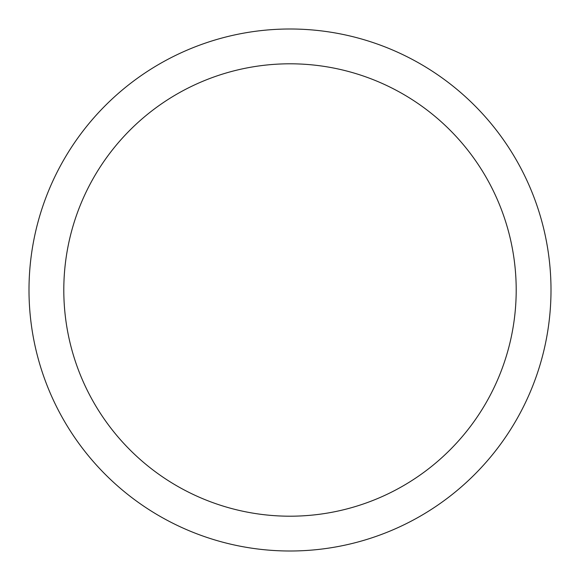 <?xml version="1.0" encoding="UTF-8"?>
<svg xmlns="http://www.w3.org/2000/svg" width="580" height="580" viewBox="0 0 580 580"><rect width="100%" height="100%" fill="white"/><g stroke="black" fill="none" stroke-linecap="round" stroke-linejoin="round"><path stroke-width="0.87" d="M29 290A261 261 0 0 0 290 551A261 261 0 0 0 551 290A261 261 0 0 0 290 29A261 261 0 0 0 29 290M516.2 290A226.2 226.2 0 0 1 290 516.2A226.2 226.2 0 0 1 63.8 290A226.2 226.2 0 0 1 290 63.8A226.2 226.2 0 0 1 516.2 290"/></g></svg>
